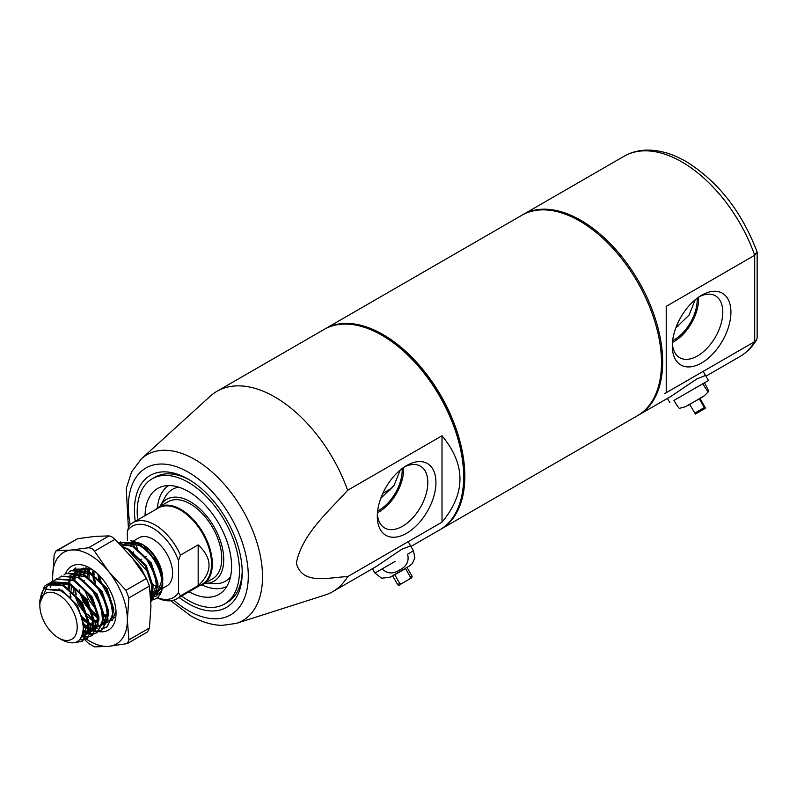 <?xml version="1.0" encoding="UTF-8"?>
<svg xmlns="http://www.w3.org/2000/svg" width="797" height="797" viewBox="0 0 797 797"><rect width="100%" height="100%" fill="white"/><g stroke="black" fill="none" stroke-linecap="round" stroke-linejoin="round"><path stroke-width="1.2" d="M406.619 533.263A41.464 23.94 -60 0 1 377.3 516.336A41.464 23.94 -60 0 1 406.619 465.558L406.619 465.558A41.464 23.94 -60 0 1 435.939 482.484A41.464 23.94 -60 0 1 406.619 533.263M377.38 513.866A35.716 20.622 120 0 0 384.313 527.763A35.716 20.622 120 0 0 402.555 526.229A35.716 20.622 120 0 0 425.997 494.399A35.716 20.622 120 0 0 420.019 465.916A35.716 20.622 120 0 0 404.517 466.863M402.146 468.536A32.677 18.869 -60 0 1 379.083 510.2A32.677 18.869 -60 0 1 377.648 510.977M383.018 335.916L381.843 335.228L383.018 335.916A114.031 65.832 60 0 1 463.655 475.57L463.655 476.925A115.695 66.799 -120 0 0 381.843 335.228L381.843 335.228A115.695 66.799 -120 0 0 323.99 329.5L217.013 391.267A115.695 66.799 60 0 1 274.855 396.996A115.695 66.799 60 0 1 347.622 490.294L442.016 435.79C465.946 464.581 465.946 493.363 442.016 522.155L347.622 576.649A115.695 66.799 60 0 1 332.708 591.663A115.695 66.799 60 0 1 325.046 595.04L236.36 623.384A95.74 55.272 60 0 0 258.866 549.292A95.74 55.272 60 0 0 194.827 459.49A95.74 55.272 60 0 0 141.368 458.843L210.249 396.209A115.695 66.799 60 0 1 217.013 391.267M410.973 546.473L439.685 529.895A115.695 66.799 -120 0 0 463.655 476.925M377.459 512.71A34.679 20.025 120 0 0 379.083 511.833A34.679 20.025 120 0 0 403.561 467.51M135.231 521.338A76.203 43.994 60 0 1 188.331 479.196A76.203 43.994 60 0 1 242.208 572.535A76.203 43.994 60 0 1 188.331 603.638A76.203 43.994 60 0 1 179.166 597.451M141.667 545.606A76.203 43.994 60 0 1 140.959 543.723M189.726 480.023A72.308 41.753 -120 0 0 154.927 477.204L152.177 478.798A72.308 41.753 -120 0 0 137.642 519.943M410.614 545.855L401.748 549.302L375.975 566.677L332.708 591.663M347.622 576.649C329.161 577.098 302.382 585.725 296.315 563.15C302.292 533.502 329.071 511.285 347.622 490.294M390.291 489.926A61.19 35.327 60 0 1 389.036 489.766M400.204 470.091L394.057 485.433L380.777 498.334M181.586 596.056A72.308 41.753 -120 0 0 188.331 600.46A72.308 41.753 -120 0 0 224.485 604.046L227.235 602.452A72.308 41.753 -120 0 0 242.198 570.911M442.016 522.155L442.016 435.79M701.609 295.249L701.609 295.249A41.464 23.94 -60 0 1 730.929 312.175A41.464 23.94 -60 0 1 701.609 362.954A41.464 23.94 -60 0 1 672.289 346.028A41.464 23.94 -60 0 1 701.609 295.249L701.609 295.249M672.369 343.547A35.716 20.622 120 0 0 679.303 357.454A35.716 20.622 120 0 0 697.544 355.92A35.716 20.622 120 0 0 720.986 324.09A35.716 20.622 120 0 0 715.009 295.607A35.716 20.622 120 0 0 699.507 296.554M672.449 342.401A34.679 20.025 120 0 0 674.073 341.524A34.679 20.025 120 0 0 698.551 297.201M522.424 214.941A115.695 66.799 60 0 1 523.011 214.602A115.695 66.799 60 0 1 580.864 220.331A115.695 66.799 60 0 1 656.439 322.277A115.695 66.799 60 0 1 638.706 414.988A115.695 66.799 60 0 1 638.118 415.327M757.06 251.822L754.709 255.269A115.695 66.799 -120 0 0 681.943 161.97A115.695 66.799 -120 0 0 624.091 156.242C630.686 152.466 637.959 150.434 645.899 150.135C658.95 149.776 672.359 153.582 686.117 161.552C717.958 181.298 741.608 211.394 757.06 251.822M705.494 375.447L696.737 378.993L670.964 396.368L638.706 414.988M672.638 340.668A32.677 18.869 120 0 0 697.186 299.861A32.677 18.869 120 0 0 697.136 298.227M675.766 328.025L689.046 315.124L695.193 299.772M705.963 376.164L739.795 356.628A115.695 66.799 -120 0 0 754.709 341.624L666.212 392.722L666.212 306.357L754.709 255.269L754.709 341.624L756.562 339.861L757.15 337.729L757.15 252.34M678.476 325.903A61.19 35.327 60 0 1 676.593 325.893M664.638 393.598L666.212 392.692L664.638 393.598M178.498 560.55A41.165 23.761 -120 0 0 152.924 528.252A41.165 23.761 -120 0 0 127.361 531.031L129.333 525.572A43.945 25.374 60 0 1 132.92 522.663A43.945 25.374 60 0 1 154.897 524.844A43.945 25.374 60 0 1 180.461 555.091L178.498 560.55L178.498 592.679L180.461 595.877L198.164 585.656C212.65 572.057 212.65 558.468 198.164 544.869L180.461 555.091M152.954 584.58A27.815 16.06 -120 0 0 157.228 586.502M157.856 586.682A27.815 16.06 -120 0 0 161.004 587.23M162.289 588.565L166.832 585.944A27.815 16.06 -120 0 0 171.096 563.658A27.815 16.06 -120 0 0 152.924 539.151A27.815 16.06 -120 0 0 139.027 537.776L133.099 541.193M150.294 592.819A27.815 16.06 -120 0 0 152.207 592.918M152.785 592.888A27.815 16.06 -120 0 0 155.256 592.4M156.361 591.962A27.815 16.06 -120 0 0 156.919 591.673M157.537 591.284A27.815 16.06 -120 0 0 162.16 584.131M162.638 581.362A27.815 16.06 -120 0 0 162.747 579.608M162.757 580.355L162.757 578.891A27.815 16.06 -120 0 0 143.091 544.829L141.109 543.684C152.944 551.544 160.097 562.632 162.568 576.938L162.698 582.159M46.824 584.58L64.188 585.845L81.483 603.1L89.015 626.004L82.719 640.927L75.944 642.302M39.86 603.568C40.527 588.814 47.123 582.438 59.665 584.44L63.571 586.193L77.678 598.776L86.265 614.975L88.138 631.065L82.101 641.286L74.988 642.621M120.327 542.149L137.931 543.265C152.675 552.919 160.954 566.308 162.757 583.434A33.374 19.267 -120 0 1 155.853 598.706L153.662 599.573M118.873 543.076L120.018 542.319L137.323 543.624C142.284 546.483 146.658 550.249 150.434 554.931C154.239 559.723 158.055 566.119 160.038 572.475C161.96 578.702 162.578 583.982 161.911 588.306C162.319 590.169 157.995 599.055 155.853 598.706M119.231 543.444L133.019 546.104L150.314 563.359L157.846 586.273L150.882 601.546M119.43 543.634L132.402 546.463L146.419 558.926L155.136 575.364L157.009 591.065L151.55 601.197M122.28 546.583L128.098 548.944L145.403 566.199L152.924 589.103L150.802 599.643M122.987 547.33L127.49 549.292L147.584 571.678L152.177 587.289L150.763 598.826M135.54 562.174L140.7 569.397M71.162 570.532L88.766 571.648L106.071 588.913L113.592 611.817L107.296 626.741L104.646 627.807M68.831 572.166L70.853 570.712L88.158 572.007L101.847 584.052L110.873 600.858L112.855 615.822L106.688 627.09L104.377 628.066M104.028 628.166L101.358 628.514M93.249 626.522L90.858 625.237M66.251 573.372L83.854 574.488L101.149 591.753L108.681 614.656L102.385 629.58L99.725 630.646M99.366 630.736L96.646 630.995M92.611 630.397L88.945 629.012M88.377 628.723L86.315 627.568M63.909 575.006L65.932 573.541L83.237 574.846L97.324 587.399L105.931 603.618L107.814 619.658L101.767 629.929L99.466 630.905M99.107 631.005L96.447 631.354M96.038 631.354L92.96 630.995M92.472 630.875L88.885 629.62M88.328 629.361L85.956 628.086M61.329 576.211L78.933 577.327L96.238 594.592L103.759 617.496L97.463 632.419L94.813 633.485M94.444 633.575L91.735 633.834M91.316 633.824L88.178 633.366L92.811 620.743L92.253 615.882M87.7 633.236L84.372 632.011M58.998 577.845L61.02 576.38L78.325 577.686L91.924 589.611L101.04 606.547L102.863 622.736L96.855 632.768L94.544 633.745M94.195 633.844L91.525 634.193M91.117 634.193L88.039 633.824M82.519 634.432L87.57 633.715L83.047 632.021M54.425 580.575L56.717 578.871L74.021 580.166L91.316 597.431L98.848 620.335L92.552 635.259L89.892 636.325M89.533 636.414L86.813 636.673M86.395 636.664L82.031 635.857M54.076 580.684L56.099 579.22L73.404 580.525L87.162 592.639L95.65 608.021L98.061 624.718L91.934 635.607L89.633 636.584M89.274 636.683L86.614 637.032M86.206 637.032L81.832 636.335M49.514 583.414L51.805 581.71L69.1 583.005L86.405 600.261L93.926 623.174L87.63 638.088L84.98 639.164M84.612 639.254L79.999 639.363M49.165 583.524L51.187 582.059L68.492 583.354L82.848 596.276L91.486 613.082L93.11 627.867L87.022 638.447L84.711 639.423M84.362 639.523L79.65 639.752M101.249 582.189L100.532 580.096M100.023 580.774L98.429 574.587M95.61 582.936L94.604 579.329M95.102 583.613L93.169 575.304M93.06 574.398L92.811 569.905M87.949 571.22L88.118 569.307M82.918 617.715L80.756 615.204M71.033 597.132L70.026 593.516M69.2 589.142L68.851 583.553M90.609 625.087L88.895 623.951M88.188 623.433L81.414 617.077M70.903 598.946L69.997 596.096M68.472 588.584L68.233 584.052M73.742 569.327L75.775 567.872M59.018 589.939L59.028 588.774M50.221 587.728L51.606 584.311M52.472 582.876L54.166 580.834M45.598 589.641L47.302 586.104M199.32 585.815A44.502 25.693 -120 0 0 203.105 584.271A44.502 25.693 -120 0 0 209.93 548.615A44.502 25.693 -120 0 0 180.859 509.403A44.502 25.693 -120 0 0 158.603 507.201A44.502 25.693 -120 0 0 155.375 509.701M180.461 595.877A43.945 25.374 60 0 1 176.864 598.776L202.428 584.022A43.945 25.374 -120 0 0 209.173 548.804A43.945 25.374 -120 0 0 180.461 510.08A43.945 25.374 -120 0 0 158.493 507.908L132.92 522.663M176.864 598.776A43.945 25.374 60 0 1 157.168 597.82M162.13 585.875L156.989 593.695M154.15 595.05L156.371 594.054L154.319 594.881M153.582 595.06L152.406 595.239M151.858 595.279L150.523 595.279M150.603 596.395L151.55 596.564M151.958 596.614L155.515 596.335M156.043 596.176L161.353 591.015M153.303 599.663L150.822 599.982M58.53 637.929A26.421 15.253 -120 0 0 77.219 627.139A26.421 15.253 -120 0 0 58.53 594.781A26.421 15.253 -120 0 0 39.85 605.571A26.421 15.253 -120 0 0 58.53 637.929L62.355 640.14C75.257 646.178 82.24 642.083 83.326 627.827C81.822 611.937 74.32 599.613 60.801 590.856L45.987 589.411L39.85 602.97L39.85 605.571M39.85 602.921L39.85 600.251L44.303 586.532A33.374 19.267 60 0 1 46.764 584.619A33.374 19.267 60 0 1 59.665 584.44M142.135 544.301A27.815 16.06 -120 0 0 135.859 542.239M134.175 542.149A27.815 16.06 -120 0 0 129.194 543.444L132.481 541.552M130.588 540.565L141.109 543.684M146.509 556.436L145.712 556.904M141.587 559.275L140.79 559.733M147.027 548.007L147.027 550.139M134.872 542.438A27.815 16.06 -120 0 0 133.617 546.433M133.298 551.873A27.815 16.06 -120 0 0 133.328 552.401M127.361 540.256L127.361 531.031M154.748 596.515L153.363 595.718A41.165 23.761 -120 0 0 154.847 596.495M157.388 597.64A41.165 23.761 -120 0 0 178.498 592.679M198.164 544.869L198.164 585.656M87.341 618.741L87.889 623.583L82.37 636.783L81.384 637.281M57.145 583.205L70.644 585.187L76.891 589.561M87.291 633.944L82.28 635.189M97.174 613.062L97.722 617.904L93.1 630.517M92.203 631.104L88.457 632.3M87.909 632.34L83.097 631.672M97.124 628.265L95.152 629.112M94.435 629.291L93.369 629.461M92.831 629.5L88.935 629.092M88.357 628.933L83.286 626.661M69.967 575.564L71.082 575.006M71.899 574.687L85.389 576.679L91.645 581.043M107.007 607.374L107.555 612.235L102.933 624.838M100.063 626.273L98.29 626.621M97.742 626.661L97.025 626.681M96.178 626.641L93.857 626.253M93.279 626.093L88.915 624.24M88.228 623.842L81.961 618.89M68.124 587.987L68.333 584.091M68.552 582.717L69.259 580.017M69.937 578.343L71.162 576.201M72.308 574.776L73.145 573.97M76.114 572.017L74.888 572.724L76.004 572.166M76.811 571.847L90.31 573.84L96.557 578.204M107.206 622.447L104.985 623.433M104.268 623.613L103.202 623.782M97.354 622.985L93.837 621.401M93.149 621.002L87.501 616.659M86.484 615.653L78.574 604.784L74.599 595.07M73.902 592.31L73.105 586.672M73.473 579.877L74.5 576.311M74.848 575.504L75.645 574.029M76.074 573.362L76.861 572.346M81.035 569.178L79.8 569.885L80.915 569.327M81.732 569.008L92.641 569.785M109.179 620.773L108.123 620.943M107.575 620.983L106.858 621.002M106.011 620.963L103.69 620.574M97.722 617.964L92.422 613.82M91.396 612.813L83.486 601.944L79.511 592.231M78.385 577.038L79.092 574.338M79.77 572.664L80.557 571.19L79.81 572.674M114.091 617.944L113.035 618.103M107.187 617.316L103.879 615.842M96.317 609.984L88.407 599.115L84.432 589.391M83.306 574.199L84.462 570.323M84.681 569.825L85.797 567.843M87.8 576.988L88.108 571.987M88.218 571.359L89.125 568.122M93.568 580.953L92.751 574.976M92.721 574.149L92.91 569.975M98.798 579.469L97.812 573.999M151.251 581.84L151.809 586.682L150.484 594.911M156.172 579.001L156.72 583.842L152.097 596.455M151.201 597.043L150.673 597.332M121.792 546.065L125.169 543.773M125.976 543.464L139.475 545.447L145.712 549.81M161.094 576.181L161.642 581.003L157.009 593.616M153.432 595.229L152.366 595.399M151.828 595.439L150.533 595.429M46.296 589.242L62.036 590.159L77.458 605.431L84.203 625.715L82.29 635.169M65.493 586.592L82.37 602.592L89.115 622.875L89.015 626.103M88.298 629.75L83.605 636.076L81.553 636.942M70.405 583.753L87.291 599.752L94.036 620.036L93.936 623.264M93.209 626.91L88.158 633.436M75.326 580.913L92.203 596.913L98.948 617.197L98.848 620.425M98.131 624.071L93.07 630.606M92.482 630.875L88.597 631.642M88.049 631.632L83.227 630.576M80.238 578.074L97.124 594.074L103.869 614.357L103.769 617.585M97.403 628.036L95.66 628.584M94.923 628.713L93.508 628.803M92.96 628.793L89.005 628.046M88.407 627.837L83.157 625.087M71.61 574.627L81.145 573.81M85.159 575.235L102.036 591.235L108.781 611.518L108.681 614.746M107.964 618.392L102.903 624.928M100.581 625.745L98.429 625.964M96.527 625.824L93.916 625.207M92.621 624.728L88.756 622.696M88.019 622.218L80.975 615.802M69.419 588.794L69.439 584.58M69.578 583.265L70.206 580.226M70.734 578.642L71.949 576.161M72.826 574.896L73.334 574.288M73.842 573.76L75.516 572.385M76.522 571.788L86.066 570.981M90.071 572.395L106.957 588.405L113.702 608.679L113.602 611.917M107.236 622.357L105.493 622.905M104.756 623.035L103.341 623.124M97.533 621.889L94.036 620.086M92.721 619.219L86.574 613.74M85.269 612.226L79.8 604.076L76.99 597.899M75.745 594.084L74.48 587.628M74.5 580.425L75.406 576.47M75.655 575.803L77.419 572.485M77.747 572.057L78.245 571.459M81.443 568.948L83.785 568.052M109.667 620.196L108.262 620.295M106.36 620.156L103.749 619.528M97.632 616.38L92.821 612.295M90.181 609.386L84.721 601.237L81.902 595.05M79.411 577.596L80.039 574.557M80.567 572.963L82.34 569.646M82.659 569.217L83.167 568.62M114.369 617.386L113.174 617.456M84.203 580.824L84.163 580.286M84.333 574.757L85.239 570.791M85.488 570.124L86.584 567.843L85.558 570.144M89.125 577.984L89.164 572.575M89.244 571.917L90.031 568.341M95.411 582.727L94.116 576.062M94.036 575.145L93.996 570.762M100.9 581.78L99.346 575.504M131.525 557.053L141.368 568.53L145.492 576.799M129.403 549.691L146.289 565.691L153.034 585.974L152.934 589.202M152.217 592.848L150.593 596.276M121.592 545.855L130.319 545.427M134.324 546.852L151.201 562.851L157.945 583.135L157.846 586.363M157.129 590.009L152.436 596.335M151.48 596.814L150.653 597.122M122.09 546.383L125.059 543.763M125.687 543.405L135.231 542.588M139.236 544.012L156.122 560.012L162.568 576.938M440.273 529.547A115.695 66.799 -120 0 0 440.871 529.208L637.53 415.675A115.695 66.799 -120 0 0 661.49 362.705A115.695 66.799 -120 0 0 610.99 246.273A115.695 66.799 -120 0 0 521.836 215.28L325.176 328.822A115.695 66.799 -120 0 0 324.588 329.161M440.871 529.208A115.695 66.799 -120 0 0 464.83 476.247A115.695 66.799 -120 0 0 414.33 359.816A115.695 66.799 -120 0 0 325.176 328.822M372.438 568.719L374.939 573.053L382.122 568.909C387.332 573.91 393.18 574.248 399.676 569.905C406.659 566.468 409.299 561.237 407.586 554.204L413.474 550.807L414.858 557.89L412.328 563.559L409.618 565.88L392.064 576.022L392.542 575.743L397.683 584.629L399.745 583.444L401.678 583.613L409.678 578.991L410.505 577.227L405.494 568.56L394.734 574.776L399.745 583.444M395.073 561.437L382.122 568.909L395.073 561.437M384.572 567.494L380.827 569.656M394.734 574.776L405.494 568.56M679.592 408.293C679.413 409 677.53 406.38 673.943 400.433L702.785 383.775C706.371 389.723 708.254 392.343 708.433 391.636L704.558 395.601L687.662 405.653M708.433 391.636C709.141 391.835 707.806 388.896 704.448 382.819L698.83 386.057M708.423 380.518L702.785 383.775L708.423 380.518M699.338 398.908L704.349 407.576L704.996 408.492L705.514 408.194L700.045 398.5L702.117 397.305L700.045 398.5M689.724 404.458L695.382 414.041L704.996 408.492M189.009 591.763A61.19 35.327 -120 0 0 222.981 591.334A61.19 35.327 -120 0 0 227.006 541.372A61.19 35.327 -120 0 0 188.331 491.46A61.19 35.327 -120 0 0 162.429 486.449A61.19 35.327 -120 0 0 145.064 515.659M204.56 583.434A47.282 27.297 -120 0 0 204.819 583.444A47.282 27.297 -120 0 0 222.891 550.498A47.282 27.297 -120 0 0 190.294 501.682A47.282 27.297 -120 0 0 160.177 506.125A47.282 27.297 -120 0 0 160.058 506.364M203.105 584.271L212.54 578.821A44.502 25.693 -120 0 0 219.364 543.165A44.502 25.693 -120 0 0 190.294 503.953A44.502 25.693 -120 0 0 168.047 501.751L158.603 507.201M224.485 604.046A72.308 41.753 -120 0 0 235.563 546.104A72.308 41.753 -120 0 0 188.331 482.374A72.308 41.753 -120 0 0 152.177 478.798M144.167 545.686A72.308 41.753 -120 0 0 145.323 548.535M91.775 548.406L88.567 547.758L71.312 550.04A52.841 30.505 60 0 1 90.001 555.041A52.841 30.505 60 0 1 108.681 571.608L94.474 551.165L91.775 548.406M56.069 550.837L54.156 554.762L52.632 576.62A52.841 30.505 60 0 1 71.312 550.04L56.069 550.837L77.658 538.702L94.913 536.411L109.129 535.883L111.829 536.819L115.027 539.29L132.282 557.99L146.489 578.433L149.438 586.044L150.962 606.138L149.438 627.996L147.525 631.921L127.341 643.577L128.885 639.861L127.361 619.767L128.885 597.909L125.936 590.308L108.681 571.608A52.841 30.505 60 0 1 127.361 619.767A52.841 30.505 -120 0 1 108.681 646.347L127.341 643.577M88.308 568.55L87.79 571.14M87.71 571.768L87.58 576.51M76.482 572.256L75.386 573.442M74.888 574.069L74.101 575.255M73.822 575.723L72.298 579.299M71.222 585.506L71.242 590.099M97.144 621.72L94.036 619.936M92.701 619L87.75 614.587M84.861 611.229L82.559 608.021M92.781 629.71A36.851 21.28 60 0 1 90.001 628.275A36.851 21.28 60 0 1 89.015 627.687M88.407 627.309A36.851 21.28 60 0 1 82.878 623.025M65.493 573.81A36.851 21.28 60 0 1 90.001 568.102A36.851 21.28 60 0 1 116.053 613.232A36.851 21.28 60 0 1 98.698 631.573M74.35 569.148L91.555 569.058M94.674 605.511L87.511 593.107M84.502 574.846L85.329 570.811M98.031 617.864L92.253 613.242M91.187 612.146L83.775 601.785L79.989 592.769M79.561 591.264L79.202 589.82M78.534 577.118L79.481 573.491M80.935 570.532L81.673 569.486M97.603 616.041L91.207 610.103M89.762 608.35L82.599 595.947M79.58 577.686L80.148 574.577M80.636 572.983L81.762 570.483M82.579 569.197L83.446 568.112M81.065 568.889L89.912 568.291M76.203 594.562L74.769 587.847M74.669 580.525L75.496 576.49M75.725 575.823L76.472 574.039M79.222 570.244L80.447 569.237M113.981 618.064L113.025 618.163M107.216 617.157L103.879 615.583M107.386 616.021L104.258 614.367M112.008 619.986L109.677 620.793M109.069 620.903L108.113 621.002M107.565 621.012L106.937 621.002M98.539 631.553A36.851 21.28 60 0 1 97.354 631.304M96.168 630.985A36.851 21.28 60 0 1 93.827 630.158M115.973 610.871L112.347 620.425M84.592 639.543L88.567 643.458L94.474 646.865L108.681 646.347A52.841 30.505 60 0 1 86.156 638.895M52.831 581.172A52.841 30.505 60 0 1 52.632 576.62L52.712 581.232M85.369 638.327A52.841 30.505 60 0 1 83.187 636.683M91.446 618.034L87.63 614.188M76.452 594.821L75.177 590.378M95.351 614.258L90.978 609.496M89.324 607.334L83.257 596.833M94.235 604.495L88.178 593.994M130.18 524.705A84.781 48.956 60 0 1 188.331 472.193A84.781 48.956 60 0 1 248.275 576.032A84.781 48.956 60 0 1 188.331 610.651A84.781 48.956 60 0 1 173.726 600.131M137.383 548.505A84.781 48.956 60 0 1 135.091 542.528M410.505 577.227L412.129 576.291L406.998 567.394L389.982 577.217L381.614 578.214L374.939 573.053M412.119 576.291L411.72 577.815L409.678 578.991M397.683 584.629L397.683 584.629C398.341 585.626 399.536 585.367 401.25 583.862L401.678 583.613M702.117 397.305L685.141 406.809L679.522 408.313M679.562 397.185L675.607 399.466M695.901 413.743L705.514 408.194L695.901 413.743M694.735 413.135L704.349 407.576M168.595 485.572A58.261 33.633 -120 0 0 157.487 507.908M178.687 487.156A53.02 30.605 -120 0 0 165.228 496.969L160.177 506.125M204.819 583.444L215.28 583.653A53.02 30.605 -120 0 0 230.502 576.898M201.93 584.878A58.261 33.633 -120 0 0 226.826 586.443M88.567 547.758L109.129 535.883M149.438 586.044L128.885 597.909M128.885 639.861L149.438 627.996M115.027 539.29L94.474 551.165M125.936 590.308L146.489 578.433M77.658 538.702L57.105 550.568M170.697 600.739L190.632 615.742C201.173 621.869 211.663 625.087 222.124 625.396L236.36 623.384M134.444 546.901L133.836 545.377M128.397 528.082L126.255 488.521L131.575 471.934L141.368 458.843M523.011 214.602L624.091 156.242M756.562 339.861C752.248 347.034 746.659 352.623 739.795 356.628M161.831 588.834L160.815 589.421M82.719 640.927L82.101 641.286M107.296 626.741L106.688 627.09M102.385 629.58L101.767 629.929M97.463 632.419L96.855 632.768M92.552 635.259L91.934 635.607M87.63 638.088L87.022 638.447M120.636 541.97L120.018 542.319M71.471 570.353L70.853 570.712M66.549 573.192L65.932 573.541M61.638 576.032L61.02 576.38M56.717 578.871L56.099 579.22M51.805 581.71L51.187 582.059M82.37 636.783L83.605 636.076M124.053 544.341L125.278 543.634M156.122 594.203L156.63 593.914M46.615 589.043L45.987 589.411M408.203 541.671L413.474 550.807M703.193 371.362L708.463 380.498M667.428 398.41L669.928 402.744M382.839 493.353L391.935 488.103"/></g></svg>
